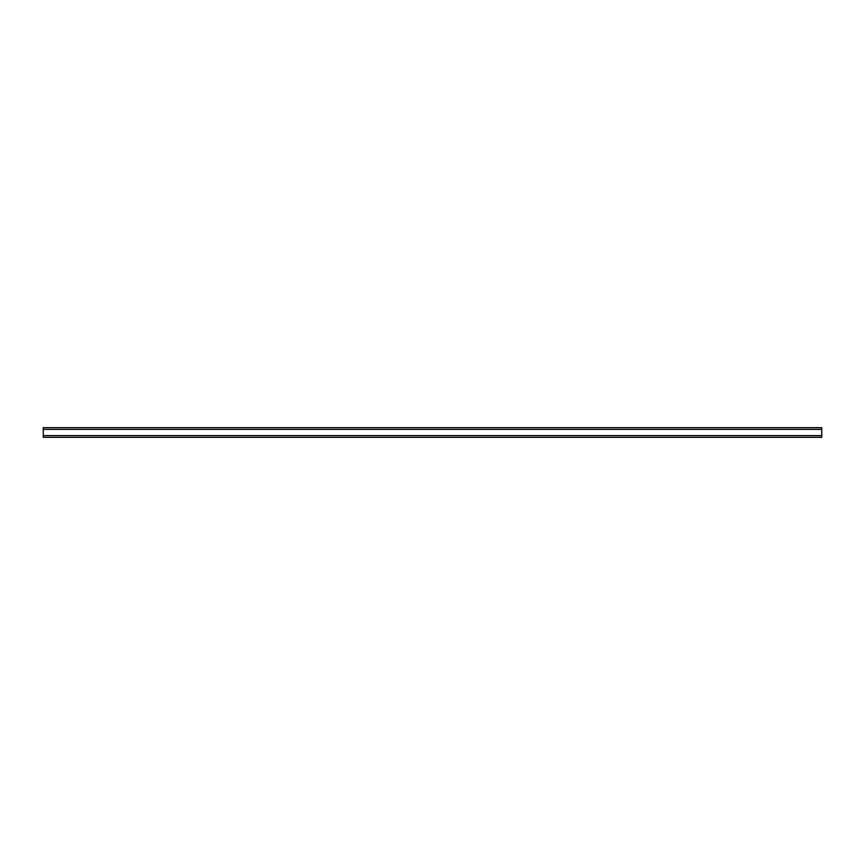 <?xml version="1.0" encoding="UTF-8"?>
<svg xmlns="http://www.w3.org/2000/svg" width="865" height="865" viewBox="0 0 865 865"><rect width="100%" height="100%" fill="white"/><g stroke="black" fill="none" stroke-linecap="round" stroke-linejoin="round"><path stroke-width="1.3" d="M43.25 435.592L43.25 427.688L821.75 427.688L821.75 437.312L43.25 437.312L43.25 435.592L821.75 435.592M43.25 429.408L821.75 429.408"/></g></svg>

